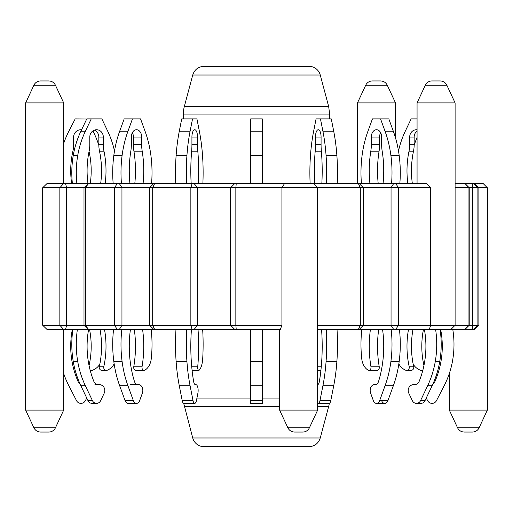 <?xml version="1.0" encoding="UTF-8"?>
<svg xmlns="http://www.w3.org/2000/svg" width="513" height="513" viewBox="0 0 513 513"><rect width="100%" height="100%" fill="white"/><g stroke="black" fill="none" stroke-linecap="round" stroke-linejoin="round"><path stroke-width="0.77" d="M236.256 329.647L235.845 325.255L281.919 325.255L280.245 329.647L47.234 329.647L42.682 325.255L42.682 187.745L47.234 183.353L65.446 183.353L66.677 187.745L66.677 325.255L85.344 325.255L85.344 187.745L121.953 187.745L121.953 325.255L152.694 325.255L152.694 187.745L197.717 187.745L197.717 325.255L235.845 325.255L235.845 187.745L317.547 187.745L315.335 185.424M154.022 183.353L65.446 183.353M119.202 183.353L121.953 187.745L149.572 187.745L153.964 183.353L193.869 183.353L197.717 187.745L235.845 187.745L236.256 183.353L284.657 183.353L281.919 187.745L281.919 325.255M236.256 183.353L193.869 183.353M393.798 183.353L391.047 187.745L430.676 187.745L426.502 183.353L284.657 183.353M358.978 329.647L363.428 325.255L391.047 325.255L391.047 187.745L363.428 187.745L358.978 183.353M455.102 183.353L464.823 183.353L468.953 187.745L487.35 187.745L482.964 183.353L474.474 183.353L478.86 187.745L478.86 325.255L472.704 325.255L472.229 329.647L474.474 329.647L478.86 325.255M472.229 183.353L464.823 183.353L469.209 187.745L469.209 325.255L472.704 325.255L472.704 187.745L472.229 183.353L474.474 183.353M321.58 329.647A87.774 33.589 90 0 1 319.375 381.492A5.265 2.014 90 0 1 317.656 384.641M382.602 329.647A87.774 62.067 90 0 1 378.536 381.492A5.265 3.726 90 0 1 375.125 384.647L374.317 384.647A5.855 4.136 -90 0 0 370.636 393.182L373.368 400.679A4.976 3.514 -90 0 0 376.491 403.372A4.976 3.514 -90 0 0 379.62 400.679L385.045 385.782A87.774 62.067 -90 0 0 390.9 361.524A94.212 66.619 -90 0 0 391.182 329.647M378.658 329.647A87.774 62.067 -90 0 0 379.235 366.769A87.774 62.067 -90 0 1 378.658 329.647M361.8 329.647A94.212 66.619 90 0 0 361.755 358.799A14.627 10.343 -90 0 0 368.193 370.174A2.924 2.071 -90 0 0 368.95 370.38A2.924 2.071 -90 0 0 370.963 366.769A87.774 62.067 90 0 1 370.386 329.647M424.431 329.647A87.774 81.092 90 0 1 419.115 381.492A5.265 4.867 90 0 1 414.651 384.647L413.6 384.647A5.855 5.406 -90 0 0 408.79 393.182L412.362 400.679A4.976 4.598 -90 0 0 416.447 403.372A4.976 4.598 -90 0 0 420.532 400.679L427.618 385.782A87.774 81.092 -90 0 0 435.274 361.524A94.212 87.037 -90 0 0 435.64 329.647M412.939 329.647A87.774 81.092 -90 0 0 413.696 366.769A87.774 81.092 -90 0 1 413.151 364.147A14.627 14.627 0 0 0 420.307 370.174A2.924 2.924 0 0 0 422.917 369.944M381.64 400.679A4.976 3.514 90 0 0 384.769 403.372A4.976 3.514 90 0 0 387.899 400.679L393.324 385.782A87.774 62.067 90 0 0 398.845 363.884A14.627 13.518 -90 0 0 405.597 370.174A2.924 2.706 -90 0 0 409.214 366.769A87.774 81.092 90 0 1 408.463 329.647M440.686 329.647A87.774 87.774 0 0 1 434.934 381.492A5.265 5.265 0 0 1 433.023 383.769A87.774 81.092 90 0 0 439.75 361.524A94.212 87.037 90 0 0 440.122 329.647A94.212 87.037 90 0 1 439.75 361.524A87.774 81.092 90 0 1 432.1 385.782L425.008 400.679L426.265 398.037L427.624 400.679A4.976 4.976 0 0 0 436.467 400.679L444.143 385.782A87.774 87.774 0 0 0 452.428 361.524A94.212 94.212 0 0 0 452.825 329.647M423.937 365.545A87.774 87.774 0 0 1 423.405 329.647M130.398 329.647A87.774 62.067 -90 0 0 134.464 381.492A87.774 62.067 -90 0 1 130.398 329.647M99.849 364.147A14.627 14.627 0 0 1 92.693 370.174A2.924 2.924 0 0 1 90.083 369.944A87.774 81.092 -90 0 0 93.885 381.492A87.774 81.092 -90 0 1 88.569 329.647A87.774 81.092 -90 0 0 89.063 365.545A87.774 87.774 0 0 0 89.595 329.647M79.97 383.769A5.265 5.265 0 0 1 78.066 381.492A87.774 87.774 0 0 1 72.314 329.647M104.537 329.647A87.774 81.092 -90 0 1 103.786 366.769A2.924 2.706 90 0 0 107.403 370.174A2.924 2.706 90 0 1 106.409 370.38L101.933 370.38A2.924 2.706 -90 0 1 99.304 366.769A87.774 81.092 90 0 0 100.061 329.647M142.614 329.647A87.774 62.067 -90 0 1 142.037 366.769A2.924 2.071 90 0 0 144.05 370.38A2.924 2.071 90 0 0 144.807 370.174A2.924 2.071 90 0 1 144.05 370.38L135.778 370.38A2.924 2.071 -90 0 1 133.765 366.769A87.774 62.067 90 0 0 134.342 329.647M186.777 329.647A94.212 36.051 90 0 0 186.931 361.524A87.774 33.589 90 0 0 190.099 385.782L193.035 400.679A4.976 1.905 90 0 0 194.728 403.372A4.976 1.905 90 0 0 196.421 400.679L197.896 393.182A5.855 2.238 90 0 0 195.908 384.647L195.472 384.647A5.265 2.014 -90 0 1 193.625 381.492A87.774 33.589 -90 0 1 191.42 329.647M198.031 329.647A87.774 33.589 -90 0 1 197.723 366.769A2.924 1.122 90 0 0 198.813 370.38A2.924 1.122 90 0 0 199.217 370.174A14.627 5.598 90 0 0 202.699 358.799A94.212 36.051 -90 0 0 202.68 329.647M337.246 183.353A94.212 36.051 -90 0 0 336.881 155.484A87.774 33.589 -90 0 0 333.713 131.232L331.283 118.901L333.713 131.232A87.774 33.589 -90 0 1 336.881 155.484A94.212 36.051 -90 0 1 337.246 183.353M331.283 118.901L320.471 118.901L322.901 131.232A87.774 33.589 90 0 1 326.069 155.484A94.212 36.051 90 0 1 326.435 183.353M320.471 118.901L316.072 118.901L313.642 131.232A87.774 33.589 -90 0 0 310.474 155.484A94.212 36.051 -90 0 0 310.115 183.353M314.706 183.353A87.774 33.589 90 0 1 315.194 151.188A29.26 11.196 -90 0 0 315.476 144.685L315.476 137.042A7.317 2.802 90 0 1 318.272 129.731A7.317 2.802 90 0 1 321.074 137.042L321.074 144.685A29.26 11.196 -90 0 0 321.35 151.188L315.194 151.188M321.843 183.353A87.774 33.589 -90 0 0 321.35 151.188M317.656 403.103A4.976 1.905 -90 0 0 318.272 403.372A4.976 1.905 -90 0 0 319.965 400.679L322.901 385.782A87.774 33.589 -90 0 0 326.069 361.524A94.212 36.051 -90 0 0 326.223 329.647M399.851 183.353A94.212 66.619 -90 0 0 399.178 155.484A87.774 62.067 -90 0 0 393.324 131.232L388.828 118.901L393.324 131.232A87.774 62.067 -90 0 1 398.505 150.976A87.774 81.092 -90 0 1 405.27 131.232L411.137 118.901L417.063 118.901M388.828 118.901L380.556 118.901L385.045 131.232A87.774 62.067 90 0 1 390.9 155.484A94.212 66.619 90 0 1 391.573 183.353M379.235 366.769A2.924 2.071 90 0 1 377.222 370.38L377.222 370.38A2.924 2.071 90 0 0 379.235 366.769L370.963 366.769M380.633 132.655A7.317 5.175 -90 0 0 379.594 137.042L379.594 144.685A29.26 20.687 90 0 1 379.081 151.188A87.774 62.067 -90 0 0 378.177 183.353A87.774 62.067 -90 0 1 379.081 151.188A29.26 20.687 90 0 0 379.594 144.685L379.594 137.042A7.317 5.175 -90 0 1 380.633 132.655M380.556 118.901L372.432 118.901L367.943 131.232A87.774 62.067 -90 0 0 362.082 155.484A94.212 66.619 -90 0 0 361.415 183.353M369.899 183.353A87.774 62.067 90 0 1 370.803 151.188A29.26 20.687 -90 0 0 371.322 144.685L371.322 137.042A7.317 5.175 90 0 1 376.491 129.731A7.317 5.175 90 0 1 381.666 137.042L381.666 144.685A29.26 20.687 -90 0 0 382.185 151.188A87.774 62.067 -90 0 1 383.083 183.353M413.696 366.769A2.924 2.706 90 0 1 411.067 370.38L411.067 370.38A2.924 2.706 90 0 0 413.696 366.769L409.214 366.769M417.063 137.42A87.774 87.774 0 0 0 414.158 145.397A29.26 27.029 90 0 0 414.164 144.685L414.164 137.042A7.317 6.759 -90 0 1 417.063 131.039A7.317 6.759 -90 0 0 414.164 137.042L414.164 144.685A29.26 27.029 90 0 1 413.491 151.188A87.774 81.092 -90 0 0 412.311 183.353M407.835 183.353A87.774 81.092 90 0 1 409.015 151.188A29.26 27.029 -90 0 0 409.688 144.685L409.688 137.042A7.317 6.759 90 0 1 416.447 129.731A7.317 6.759 90 0 1 417.063 129.763M262.355 183.353L262.355 118.901L250.645 118.901L250.645 183.353M262.355 329.647L262.355 403.372L250.645 403.372L250.645 329.647M418.685 402.743A4.976 4.598 90 0 0 420.923 403.372A4.976 4.598 90 0 0 425.008 400.679A4.976 4.598 90 0 1 420.923 403.372L416.447 403.372M317.656 406.495L328.66 406.495A29.26 29.26 0 0 0 329.314 403.34A4.976 1.905 90 0 0 330.776 400.679L333.713 385.782A87.774 33.589 90 0 0 336.881 361.524A94.212 36.051 90 0 0 337.035 329.647A94.212 36.051 90 0 1 336.881 361.524A87.774 33.589 90 0 1 333.713 385.782L330.776 400.679A4.976 1.905 90 0 1 329.083 403.372L318.272 403.372M142.037 366.769L133.765 366.769A2.924 2.071 -90 0 0 135.778 370.38M150.918 155.484A94.212 66.619 90 0 1 151.585 183.353A94.212 66.619 90 0 0 150.918 155.484A87.774 62.067 90 0 0 145.057 131.232A87.774 62.067 90 0 1 150.918 155.484L150.918 155.484M151.245 358.799A94.212 66.619 -90 0 0 151.2 329.647A94.212 66.619 -90 0 1 151.245 358.799A14.627 10.343 90 0 1 144.807 370.174A14.627 10.343 90 0 0 151.245 358.799L151.245 358.799M140.568 118.901L145.057 131.232L140.568 118.901L124.172 118.901L119.676 131.232A87.774 62.067 90 0 0 113.822 155.484A94.212 66.619 90 0 0 113.149 183.353M134.823 183.353A87.774 62.067 90 0 0 133.919 151.188A29.26 20.687 -90 0 1 133.406 144.685L133.406 137.042A7.317 5.175 90 0 0 132.367 132.655A7.317 5.175 -90 0 0 131.334 137.042L131.334 144.685A29.26 20.687 90 0 1 130.815 151.188A87.774 62.067 90 0 0 129.917 183.353A87.774 62.067 90 0 1 130.815 151.188A29.26 20.687 90 0 0 131.334 144.685L131.334 137.042A7.317 5.175 -90 0 1 136.509 129.731A7.317 5.175 -90 0 1 141.678 137.042L141.678 144.685A29.26 20.687 90 0 0 142.197 151.188A87.774 62.067 -90 0 1 143.101 183.353M134.464 381.492A5.265 3.726 -90 0 0 137.875 384.647A5.265 3.726 -90 0 1 134.464 381.492L134.464 381.492M130.411 384.647L138.683 384.647A5.855 4.136 90 0 1 142.364 393.182L139.632 400.679L142.364 393.182A5.855 4.136 90 0 0 138.683 384.647L137.875 384.647M139.632 400.679A4.976 3.514 90 0 1 136.509 403.372A4.976 3.514 90 0 0 139.632 400.679L139.632 400.679M103.786 366.769L99.304 366.769A2.924 2.706 -90 0 0 101.933 370.38M114.155 363.884A14.627 13.518 90 0 1 107.403 370.174A14.627 13.518 90 0 0 114.155 363.884M101.863 118.901L107.73 131.232A87.774 81.092 90 0 1 114.495 150.976A87.774 81.092 90 0 0 107.73 131.232L101.863 118.901L86.768 118.901L80.9 131.232A87.774 81.092 90 0 0 73.25 155.484A94.212 87.037 90 0 0 72.371 183.353M100.689 183.353A87.774 81.092 90 0 0 99.509 151.188A29.26 27.029 -90 0 1 98.836 144.685L98.836 137.042A7.317 6.759 90 0 0 94.315 130.142A7.317 6.759 -90 0 0 92.879 130.905L93.045 131.232A87.774 87.774 0 0 1 98.842 145.397M98.836 144.685L103.312 144.685L103.312 137.042A7.317 6.759 -90 0 0 96.553 129.731A7.317 6.759 -90 0 0 89.794 137.042L89.794 144.685A29.26 27.029 90 0 1 89.121 151.188A87.774 81.092 90 0 0 87.941 183.353A87.774 81.092 90 0 1 89.063 151.47A87.774 87.774 0 0 1 90.275 183.353M93.885 381.492A5.265 4.867 -90 0 0 98.349 384.647A5.265 4.867 -90 0 1 93.885 381.492L93.885 381.492M94.924 384.647L99.4 384.647A5.855 5.406 90 0 1 104.21 393.182L100.638 400.679L104.21 393.182A5.855 5.406 90 0 0 99.4 384.647L98.349 384.647M100.638 400.679A4.976 4.598 90 0 1 96.553 403.372A4.976 4.598 90 0 0 100.638 400.679L100.638 400.679M81.605 129.757A7.317 7.317 0 0 0 73.635 137.042L73.635 144.685A29.26 29.26 0 0 1 72.904 151.188A87.774 87.774 0 0 0 71.628 183.353M86.735 118.978L75.206 118.901L68.857 131.232A87.774 87.774 0 0 0 63.683 143.473M76.854 183.353A94.212 87.037 -90 0 1 77.726 155.484A87.774 81.092 -90 0 1 85.382 131.232L91.243 118.901M103.312 144.685A29.26 27.029 90 0 0 103.985 151.188A87.774 81.092 -90 0 1 105.165 183.353M77.36 329.647A94.212 87.037 90 0 0 77.726 361.524A87.774 81.092 90 0 0 85.382 385.782L92.468 400.679L87.992 400.679A4.976 4.598 -90 0 0 92.077 403.372A4.976 4.598 -90 0 1 87.992 400.679L80.9 385.782A87.774 81.092 -90 0 1 73.25 361.524A94.212 87.037 -90 0 1 72.878 329.647M121.427 183.353A94.212 66.619 -90 0 1 122.1 155.484A87.774 62.067 -90 0 1 127.955 131.232L132.444 118.901M121.818 329.647A94.212 66.619 90 0 0 122.1 361.524A87.774 62.067 90 0 0 127.955 385.782L133.38 400.679L125.101 400.679A4.976 3.514 -90 0 0 128.231 403.372A4.976 3.514 -90 0 1 125.101 400.679L119.676 385.782A87.774 62.067 -90 0 1 113.822 361.524A94.212 66.619 -90 0 1 113.54 329.647M186.565 183.353A94.212 36.051 -90 0 1 186.931 155.484A87.774 33.589 -90 0 1 190.099 131.232L192.529 118.901L181.717 118.901L179.287 131.232A87.774 33.589 90 0 0 176.119 155.484A94.212 36.051 90 0 0 175.754 183.353M191.65 151.188A29.26 11.196 90 0 0 191.926 144.685L191.926 137.042A7.317 2.802 -90 0 1 194.728 129.731A7.317 2.802 -90 0 1 197.524 137.042L197.524 144.685A29.26 11.196 90 0 0 197.806 151.188L191.65 151.188A87.774 33.589 90 0 0 191.157 183.353M197.806 151.188A87.774 33.589 -90 0 1 198.294 183.353M202.885 183.353A94.212 36.051 90 0 0 202.526 155.484A87.774 33.589 90 0 0 199.358 131.232L196.928 118.901L192.529 118.901M194.728 403.372L183.917 403.372A4.976 1.905 -90 0 1 182.224 400.679L179.287 385.782A87.774 33.589 -90 0 1 176.119 361.524A94.212 36.051 -90 0 1 175.965 329.647M399.46 329.647A94.212 66.619 90 0 1 399.178 361.524A87.774 62.067 90 0 1 393.324 385.782L387.899 400.679A4.976 3.514 90 0 1 384.769 403.372L376.491 403.372M193.035 400.679L182.224 400.679A4.976 1.905 -90 0 0 183.686 403.34L192.741 437.987A11.703 11.703 0 0 0 204.052 446.676L308.948 446.676C314.681 446.329 318.445 443.431 320.259 437.987L192.741 437.987M63.683 373.541A87.774 87.774 0 0 0 68.857 385.782L76.533 400.679A4.976 4.976 0 0 0 85.376 400.679L86.735 398.037M92.468 400.679A4.976 4.598 90 0 0 96.553 403.372L92.077 403.372M133.38 400.679A4.976 3.514 90 0 0 136.509 403.372L128.231 403.372M472.229 329.647L464.759 329.647L469.209 325.255L430.676 325.255L429.246 329.647L317.656 329.647M455.102 187.745L468.953 187.745L468.953 325.255L464.759 329.647L429.246 329.647M430.676 187.745L430.676 325.255L391.047 325.255L393.798 329.647M65.446 329.647L66.677 325.255L42.682 325.255M154.74 183.353L152.694 187.745L149.572 187.745L149.572 325.255L154.022 329.647M449.317 373.541L449.317 410.105L487.35 410.105L487.35 187.745M279.617 329.647L279.617 410.105L287.883 427.823C289.281 430.503 291.487 431.914 294.513 432.049L302.76 432.049A7.317 7.317 0 0 0 309.39 427.823L287.883 427.823M309.39 427.823L317.656 410.105L279.617 410.105M317.656 410.105L317.547 187.745L363.428 187.745L363.428 325.255L317.547 325.255M55.423 427.823L63.683 410.105L25.65 410.105L33.916 427.823C35.314 430.503 37.52 431.914 40.54 432.049L48.793 432.049A7.317 7.317 0 0 0 55.423 427.823L33.916 427.823M63.683 410.105L63.683 329.647M63.683 183.353L63.683 102.895L55.423 85.177C54.025 82.497 51.813 81.086 48.793 80.951L40.54 80.951A7.317 7.317 0 0 0 33.916 85.177L55.423 85.177M33.916 85.177L25.65 102.895L63.683 102.895M42.682 187.745L85.344 187.745L88.723 183.353M450.709 329.647L455.102 325.255L455.102 102.895L446.836 85.177C445.438 82.497 443.232 81.086 440.205 80.951L431.959 80.951A7.317 7.317 0 0 0 425.328 85.177L446.836 85.177M425.328 85.177L417.063 102.895L455.102 102.895M193.869 329.647L197.717 325.255L152.694 325.255L154.74 329.647M119.202 329.647L121.953 325.255L85.344 325.255L88.723 329.647M300.387 66.324L212.613 66.324M457.577 427.823C458.975 430.503 461.187 431.914 464.207 432.049L472.46 432.049A7.317 7.317 0 0 0 479.084 427.823L457.577 427.823L449.317 410.105M308.948 66.324L204.052 66.324C198.319 66.671 194.555 69.569 192.741 75.013L320.259 75.013A11.703 11.703 0 0 0 308.948 66.324M320.259 75.013L328.66 106.505L184.34 106.505L192.741 75.013M365.737 85.177L357.478 102.895L395.51 102.895L387.251 85.177C385.847 82.497 383.641 81.086 380.62 80.951L372.367 80.951A7.317 7.317 0 0 0 365.737 85.177L387.251 85.177M184.34 106.505A29.26 29.26 0 0 0 183.353 114.046L183.353 118.901M395.51 137.92L395.51 102.895M317.656 366.769L321.266 366.769M191.734 366.769L197.723 366.769M326.069 155.484L336.881 155.484M390.9 155.484L399.178 155.484M250.645 155.484L262.355 155.484M73.25 155.484L77.726 155.484M113.822 155.484L122.1 155.484M176.119 155.484L186.931 155.484M333.713 385.782L322.901 385.782M326.069 361.524L336.881 361.524M319.965 400.679L330.776 400.679M315.476 144.685L321.074 144.685M321.074 137.042L315.476 137.042M333.713 131.232L322.901 131.232M393.324 385.782L385.045 385.782M390.9 361.524L399.178 361.524M379.62 400.679L387.899 400.679M371.322 144.685L379.594 144.685M379.594 137.042L371.322 137.042M393.324 131.232L385.045 131.232M379.081 151.188L370.803 151.188M432.1 385.782L427.618 385.782M435.274 361.524L439.75 361.524M420.532 400.679L425.008 400.679M409.688 144.685L414.164 144.685M414.164 137.042L409.688 137.042M413.491 151.188L409.015 151.188M262.355 385.782L250.645 385.782M250.645 361.524L262.355 361.524M250.645 400.679L262.355 400.679M262.355 131.232L250.645 131.232M85.382 385.782L80.9 385.782M73.25 361.524L77.726 361.524M103.312 137.042L98.836 137.042M85.382 131.232L80.9 131.232M103.985 151.188L99.509 151.188M127.955 385.782L119.676 385.782M113.822 361.524L122.1 361.524M133.406 144.685L141.678 144.685M141.678 137.042L133.406 137.042M127.955 131.232L119.676 131.232M142.197 151.188L133.919 151.188M190.099 385.782L179.287 385.782M176.119 361.524L186.931 361.524M191.926 144.685L197.524 144.685M197.524 137.042L191.926 137.042M190.099 131.232L179.287 131.232M395.645 183.353L398.447 187.745L398.447 325.255L395.645 329.647M63.74 329.647L59.854 325.255L59.854 187.745L63.74 183.353M234.935 183.353L230.574 187.745L230.574 325.255L234.935 329.647M473.531 329.647L477.898 325.255L477.898 187.745L473.531 183.353M358.26 329.647L360.306 325.255L360.306 187.745L358.26 183.353M192.151 329.647L190.855 325.255L190.855 187.745L192.151 183.353M117.355 329.647L114.553 325.255L114.553 187.745L117.355 183.353M279.617 398.954L262.355 398.954M250.645 398.954L196.761 398.954M184.34 406.495L279.617 406.495M183.353 114.046L329.647 114.046L329.647 118.901M320.907 370.38L317.656 370.38M377.222 370.38L368.95 370.38M411.067 370.38L406.591 370.38M198.813 370.38L192.093 370.38M25.65 102.895L25.65 410.105M417.063 102.895L417.063 183.353M88.383 183.353L83.997 187.745L83.997 325.255L88.383 329.647M479.084 427.823L487.35 410.105M320.259 437.987L328.66 406.495M313.263 183.353L315.097 185.187M328.66 106.505L329.647 114.046M357.478 102.895L357.478 183.353"/></g></svg>
